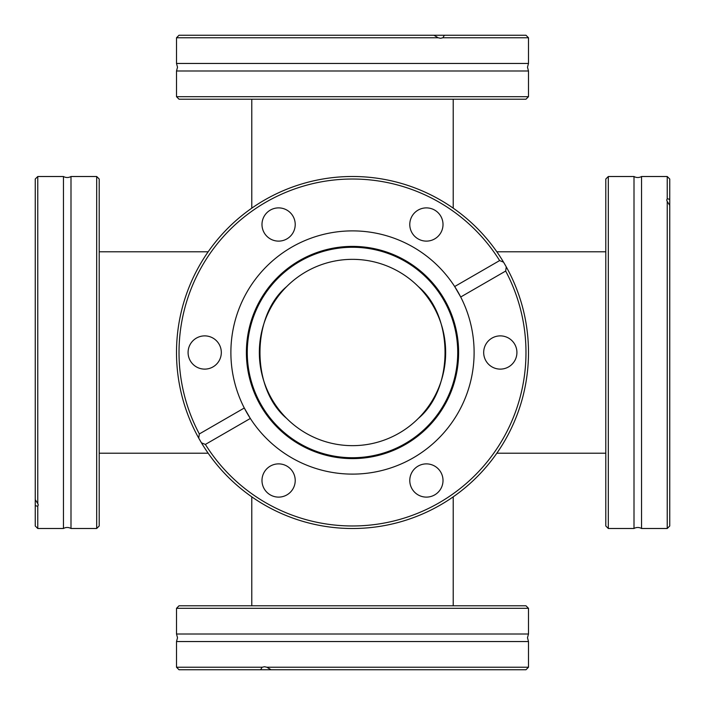 <?xml version="1.0" encoding="UTF-8"?>
<svg xmlns="http://www.w3.org/2000/svg" width="705" height="705" viewBox="0 0 705 705"><rect width="100%" height="100%" fill="white"/><g stroke="black" fill="none" stroke-linecap="round" stroke-linejoin="round"><path stroke-width="1.06" d="M453.218 99.202L453.218 208.169M251.782 99.202L251.782 208.169M453.218 605.798L453.218 496.831M251.782 605.798L251.782 496.831M418.373 286.627C453.914 316.272 453.914 388.728 418.373 418.373M605.798 453.218L496.831 453.218M605.798 251.782L496.831 251.782M286.627 418.373C251.086 388.728 251.086 316.272 286.627 286.627M99.202 251.782L208.169 251.782M99.202 453.218L208.169 453.218M352.5 641.541L176.506 641.541L177.51 637.769L176.506 634.007L528.494 634.007L527.49 637.769L528.494 641.541L352.5 641.541M528.494 608.318L525.983 605.798L179.017 605.798L176.506 608.318L528.494 608.318L528.494 634.007M271.046 669.75L525.983 669.75L528.494 667.23L266.86 667.23L271.046 669.75L179.017 669.75L176.506 667.23L176.506 641.541M260.577 669.75L262.163 667.23L176.506 667.23M262.163 667.23L264.498 666.727L266.86 667.23M667.23 176.506L667.23 198.739L669.75 199.33L669.75 179.017L667.23 176.506L641.541 176.506A7.552 7.552 0 0 1 634.007 176.506L608.318 176.506L608.318 528.494L605.798 525.983L605.798 179.017L608.318 176.506M641.541 176.506L641.541 528.494A7.552 7.552 0 0 0 634.007 528.494L634.007 176.506M634.007 528.494L608.318 528.494M669.75 199.33L669.75 205.375L667.23 201.454L667.23 528.494L641.541 528.494M669.75 205.375L669.75 525.983L667.23 528.494M667.23 201.454L666.727 200.079L667.23 198.739M205.375 444.423L201.454 442.837A175.994 175.994 0 0 1 198.739 438.14A175.994 175.994 0 0 0 528.494 352.5A175.994 175.994 0 0 0 503.546 262.163A175.994 175.994 0 0 1 506.26 266.86L505.67 271.046L460.709 296.999A121.612 121.612 0 0 1 386.886 469.151A121.612 121.612 0 0 1 250.328 418.462L205.375 444.423A173.483 173.483 0 0 0 439.241 502.736A173.483 173.483 0 0 0 505.67 271.046M409.781 480.493A16.62 16.62 0 0 0 426.402 497.113A16.62 16.62 0 0 0 443.013 480.493A16.62 16.62 0 0 0 426.402 463.881A16.62 16.62 0 0 0 409.781 480.493M261.987 480.493A16.62 16.62 0 0 0 278.598 497.113A16.62 16.62 0 0 0 295.219 480.493A16.62 16.62 0 0 0 278.598 463.881A16.62 16.62 0 0 0 261.987 480.493M188.085 352.5A16.62 16.62 0 0 0 204.706 369.12A16.62 16.62 0 0 0 221.317 352.5A16.62 16.62 0 0 0 204.706 335.88A16.62 16.62 0 0 0 188.085 352.5M261.987 224.507A16.62 16.62 0 0 0 278.598 241.119A16.62 16.62 0 0 0 295.219 224.507A16.62 16.62 0 0 0 278.598 207.887A16.62 16.62 0 0 0 261.987 224.507M409.781 224.507A16.62 16.62 0 0 0 426.402 241.119A16.62 16.62 0 0 0 443.013 224.507A16.62 16.62 0 0 0 426.402 207.887A16.62 16.62 0 0 0 409.781 224.507M483.683 352.5A16.62 16.62 0 0 0 500.294 369.12A16.62 16.62 0 0 0 516.915 352.5A16.62 16.62 0 0 0 500.294 335.88A16.62 16.62 0 0 0 483.683 352.5M244.291 408.001L250.328 418.462A121.612 121.612 0 0 1 318.114 235.849A121.612 121.612 0 0 1 454.672 286.538L499.625 260.577A173.483 173.483 0 0 0 179.017 352.5A173.483 173.483 0 0 0 199.33 433.954L244.291 408.001M499.625 260.577L503.546 262.163A175.994 175.994 0 0 0 176.506 352.5A175.994 175.994 0 0 0 198.739 438.14L199.33 433.954M503.546 262.163L506.26 266.86M201.454 442.837L198.739 438.14M460.709 296.999L454.672 286.538A121.612 121.612 0 0 1 460.709 296.999M445.657 352.5A93.157 93.157 0 0 1 352.5 445.657A93.157 93.157 0 0 1 259.343 352.5A93.157 93.157 0 0 1 352.5 259.343A93.157 93.157 0 0 1 445.657 352.5M457.73 352.5A105.23 105.23 0 0 1 352.5 457.73A105.23 105.23 0 0 1 247.27 352.5A105.23 105.23 0 0 1 352.5 247.27A105.23 105.23 0 0 1 457.73 352.5M352.5 63.459L528.494 63.459L527.49 67.231L528.494 70.993L176.506 70.993L177.51 67.231L176.506 63.459L352.5 63.459M176.506 96.682L179.017 99.202L525.983 99.202L528.494 96.682L176.506 96.682L176.506 70.993M433.954 35.25L179.017 35.25L176.506 37.77L438.14 37.77L433.954 35.25L525.983 35.25L528.494 37.77L528.494 63.459M444.423 35.25L442.837 37.77L528.494 37.77M442.837 37.77L440.502 38.273L438.14 37.77M37.77 528.494L37.77 506.26L35.25 505.67L35.25 525.983L37.77 528.494L63.459 528.494L63.459 176.506A7.552 7.552 0 0 0 70.993 176.506L70.993 528.494L96.682 528.494L96.682 176.506L99.202 179.017L99.202 525.983L96.682 528.494M63.459 528.494A7.552 7.552 0 0 1 70.993 528.494M70.993 176.506L96.682 176.506M35.25 505.67L35.25 499.625L37.77 503.546L37.77 176.506L63.459 176.506M37.77 503.546L38.273 504.921L37.77 506.26M35.25 499.625L35.25 179.017L37.77 176.506M457.942 352.5A105.442 105.442 0 0 1 352.5 457.942A105.442 105.442 0 0 1 247.058 352.5A105.442 105.442 0 0 1 352.5 247.058A105.442 105.442 0 0 1 457.942 352.5M246.389 352.5A106.111 106.111 0 0 1 352.5 246.389A106.111 106.111 0 0 1 458.611 352.5A106.111 106.111 0 0 1 352.5 458.611A106.111 106.111 0 0 1 246.389 352.5M176.506 634.007L176.506 608.318M528.494 667.23L528.494 641.541M528.494 70.993L528.494 96.682M176.506 37.77L176.506 63.459"/></g></svg>
